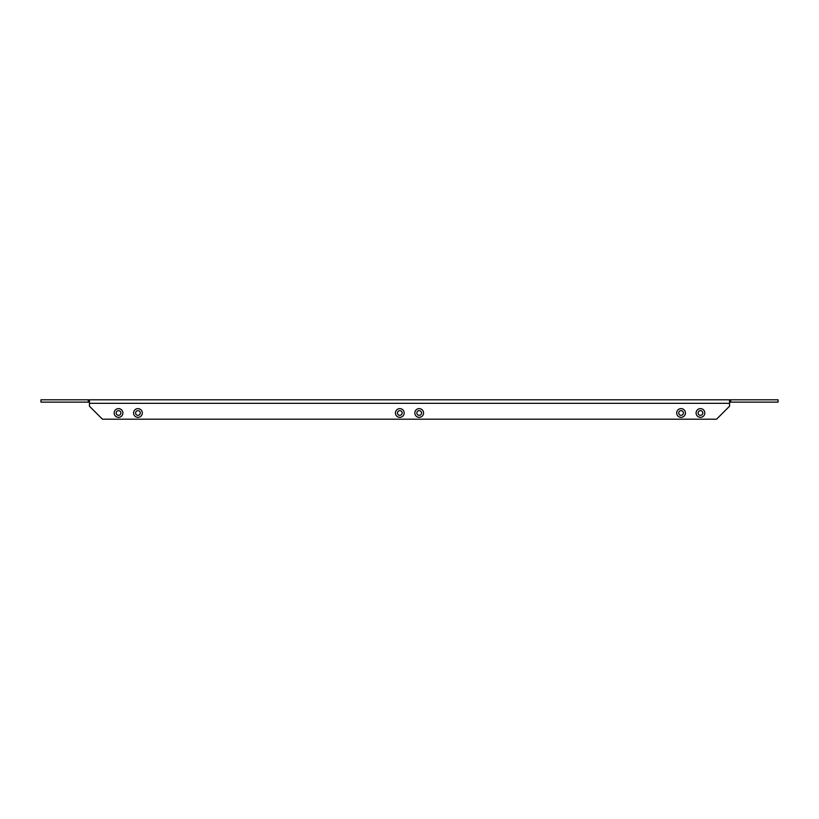<?xml version="1.0" encoding="UTF-8"?>
<svg xmlns="http://www.w3.org/2000/svg" width="819" height="819" viewBox="0 0 819 819"><rect width="100%" height="100%" fill="white"/><g stroke="black" fill="none" stroke-linecap="round" stroke-linejoin="round"><path stroke-width="1.23" d="M696.099 412.991A4.361 4.361 0 0 0 700.46 417.352A4.361 4.361 0 0 0 704.821 412.991A4.361 4.361 0 0 0 700.46 408.63A4.361 4.361 0 0 0 696.099 412.991M702.804 412.991A2.344 2.344 0 0 1 700.46 415.335A2.344 2.344 0 0 1 698.116 412.991A2.344 2.344 0 0 1 700.46 410.647A2.344 2.344 0 0 1 702.804 412.991M676.699 412.991A4.361 4.361 0 0 0 681.06 417.352A4.361 4.361 0 0 0 685.431 412.991A4.361 4.361 0 0 0 681.06 408.63A4.361 4.361 0 0 0 676.699 412.991M683.404 412.991A2.344 2.344 0 0 1 681.06 415.335A2.344 2.344 0 0 1 678.726 412.991A2.344 2.344 0 0 1 681.06 410.647A2.344 2.344 0 0 1 683.404 412.991M133.569 412.991A4.361 4.361 0 0 0 137.94 417.352A4.361 4.361 0 0 0 142.301 412.991A4.361 4.361 0 0 0 137.94 408.63A4.361 4.361 0 0 0 133.569 412.991M140.274 412.991A2.344 2.344 0 0 1 137.94 415.335A2.344 2.344 0 0 1 135.596 412.991A2.344 2.344 0 0 1 137.94 410.647A2.344 2.344 0 0 1 140.274 412.991M395.434 412.991A4.361 4.361 0 0 0 399.805 417.352A4.361 4.361 0 0 0 404.166 412.991A4.361 4.361 0 0 0 399.805 408.63A4.361 4.361 0 0 0 395.434 412.991M402.139 412.991A2.344 2.344 0 0 1 399.805 415.335A2.344 2.344 0 0 1 397.461 412.991A2.344 2.344 0 0 1 399.805 410.647A2.344 2.344 0 0 1 402.139 412.991M414.834 412.991A4.361 4.361 0 0 0 419.195 417.352A4.361 4.361 0 0 0 423.566 412.991A4.361 4.361 0 0 0 419.195 408.63A4.361 4.361 0 0 0 414.834 412.991M421.539 412.991A2.344 2.344 0 0 1 419.195 415.335A2.344 2.344 0 0 1 416.861 412.991A2.344 2.344 0 0 1 419.195 410.647A2.344 2.344 0 0 1 421.539 412.991M114.179 412.991A4.361 4.361 0 0 0 118.54 417.352A4.361 4.361 0 0 0 122.901 412.991A4.361 4.361 0 0 0 118.54 408.63A4.361 4.361 0 0 0 114.179 412.991M120.884 412.991A2.344 2.344 0 0 1 118.54 415.335A2.344 2.344 0 0 1 116.196 412.991A2.344 2.344 0 0 1 118.54 410.647A2.344 2.344 0 0 1 120.884 412.991M730.722 399.805L778.05 399.805L778.05 402.129L730.722 402.129L730.722 399.805L40.95 399.805L40.95 402.129L88.278 402.129L88.278 399.805M89.445 399.805L89.445 406.204L102.436 419.195L716.564 419.195L729.555 406.204L729.555 399.805M89.445 402.129L88.278 402.129M730.722 402.129L729.555 402.129M729.555 403.327L89.445 403.327"/></g></svg>
